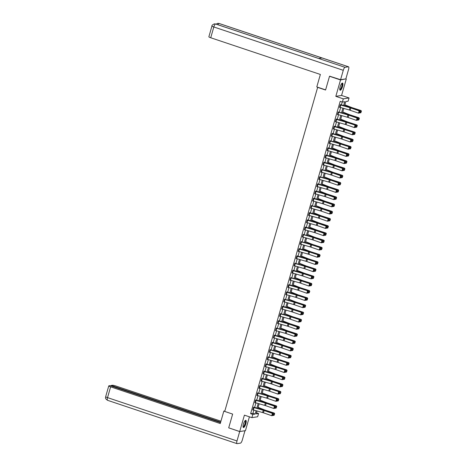 <?xml version="1.0" encoding="UTF-8"?>
<svg xmlns="http://www.w3.org/2000/svg" width="467" height="467" viewBox="0 0 467 467"><rect width="100%" height="100%" fill="white"/><g stroke="black" fill="none" stroke-linecap="round" stroke-linejoin="round"><path stroke-width="0.7" d="M245.846 423.738A3.783 1.103 108.5 0 0 245.84 420.341A3.783 1.103 108.5 0 0 243.424 424.118A3.783 1.103 108.5 0 0 243.435 427.521A3.783 1.103 108.5 0 0 245.846 423.738M342.556 86.471A3.783 1.103 108.5 0 0 342.544 83.073A3.783 1.103 108.5 0 0 340.134 86.85A3.783 1.103 108.5 0 0 340.145 90.254A3.783 1.103 108.5 0 0 342.556 86.471M256.541 412.84L258.572 413.517L257.644 416.751L251.894 417.65L252.822 414.416L255.151 414.054L256.109 410.709M317.98 87.323L317.648 87.376L224.72 411.433L232.648 414.089L228.702 427.848L239.711 431.531L245.455 430.638L249.419 416.821M345.784 78.894L340.525 79.956L335.826 96.348L343.309 98.852L349.059 97.953L348.131 101.187L345.802 101.549L344.535 105.968M335.826 96.348L341.57 95.449L346.269 79.057M341.57 95.449L349.059 97.953M317.648 87.376L325.569 90.032L329.515 76.267L330.058 76.185M329.515 76.267L340.525 79.956M343.572 105.694L344.71 101.718L342.381 102.086L340.18 101.345L250.621 413.68L252.951 413.313L253.879 410.079M254.591 407.603L255.945 402.875M256.657 400.4L258.012 395.672M258.718 393.196L260.078 388.468M260.784 385.993L262.145 381.265M262.851 378.79L264.205 374.061M264.917 371.586L266.272 366.858M266.984 364.383L268.338 359.654M269.05 357.179L270.405 352.451M271.111 349.976L272.471 345.247M273.177 342.772L274.538 338.044M275.244 335.569L276.598 330.84M277.31 328.365L278.665 323.637M279.377 321.162L280.731 316.433M281.443 313.958L282.798 309.23M283.51 306.755L284.864 302.026M285.57 299.551L286.931 294.823M287.637 292.348L288.991 287.619M289.703 285.144L291.058 280.416M291.77 277.941L293.124 273.213M293.836 270.737L295.191 266.009M295.903 263.534L297.257 258.806M297.964 256.33L299.324 251.602M300.03 249.127L301.384 244.399M302.096 241.924L303.451 237.195M304.163 234.72L305.517 229.992M306.229 227.517L307.584 222.788M308.296 220.313L309.65 215.585M310.357 213.11L311.717 208.381M312.423 205.906L313.783 201.178M314.489 198.703L315.844 193.974M316.556 191.499L317.91 186.771M318.622 184.296L319.977 179.567M320.689 177.092L322.043 172.364M322.75 169.889L324.11 165.16M324.816 162.685L326.176 157.957M326.882 155.482L328.237 150.753M328.949 148.278L330.303 143.55M331.015 141.075L332.37 136.346M333.082 133.871L334.436 129.143M335.143 126.668L336.503 121.94M337.209 119.464L338.569 114.736M339.276 112.261L340.63 107.533M341.342 105.057L342.212 102.028M340.233 104.912L350.005 107.708A2.428 0.344 -164 0 1 350.875 107.982L359.141 110.854L351.342 107.947A3.643 0.52 16 0 0 350.04 107.533L340.688 104.62L340.303 104.678L339.509 107.451L339.912 107.328M338.557 112.057L338.236 111.882L337.443 114.654L337.845 114.532M336.106 119.319L345.878 122.115A2.428 0.344 -164 0 1 346.748 122.389L355.475 125.226L347.214 122.354A3.643 0.52 16 0 0 345.907 121.94L336.555 119.027L336.17 119.085L335.376 121.858L335.779 121.735M334.547 126.68L333.882 128.985L333.385 128.834L334.045 126.522L343.811 129.318A2.428 0.344 -164 0 1 344.681 129.593L353.414 132.43L345.148 129.557A3.643 0.52 16 0 0 343.84 129.143L334.495 126.23L334.103 126.288L333.31 129.061L333.718 128.939M332.481 133.883L331.821 136.189L331.319 136.037L331.979 133.725L341.745 136.522A2.428 0.344 -164 0 1 342.615 136.796L350.88 139.668L343.082 136.761A3.643 0.52 16 0 0 341.774 136.346L332.428 133.434L332.037 133.492L331.243 136.265L331.652 136.142M330.297 140.871L329.971 140.695L329.177 143.468L329.585 143.346M327.84 148.132L337.612 150.929A2.428 0.344 -164 0 1 338.482 151.197L346.748 154.075L338.949 151.168A3.643 0.52 16 0 0 337.647 150.753L328.295 147.841L327.91 147.899L327.11 150.672L327.519 150.549M325.773 155.336L335.545 158.132A2.428 0.344 -164 0 1 336.415 158.401L344.681 161.278L336.882 158.371A3.643 0.52 16 0 0 335.58 157.957L326.229 155.044L325.843 155.102L325.05 157.875L325.452 157.753M324.221 162.697L323.555 165.003L323.059 164.851L323.719 162.539L333.485 165.336A2.428 0.344 -164 0 1 334.354 165.604L342.615 168.482L334.821 165.575A3.643 0.52 16 0 0 333.514 165.16L324.162 162.247L323.777 162.306L322.983 165.079L323.386 164.956M322.032 169.679L321.71 169.509L320.917 172.282L321.325 172.16M319.965 176.882L319.644 176.713L318.85 179.486L319.259 179.363M317.513 184.15L327.285 186.946A2.428 0.344 -164 0 1 328.155 187.214L336.421 190.092L328.622 187.185A3.643 0.52 16 0 0 327.32 186.771L317.969 183.858L317.578 183.916L316.784 186.689L317.192 186.567M315.955 191.511L315.295 193.817L314.793 193.665L315.458 191.353L325.219 194.149A2.428 0.344 -164 0 1 326.089 194.418L334.354 197.296L326.556 194.389A3.643 0.52 16 0 0 325.254 193.974L315.902 191.061L315.517 191.12L314.717 193.893L315.126 193.77M313.888 198.714L313.229 201.02L312.727 200.868L313.392 198.557L323.152 201.347A2.428 0.344 -164 0 1 324.022 201.621L332.288 204.499L324.489 201.592A3.643 0.52 16 0 0 323.187 201.178L313.836 198.265L313.45 198.323L312.656 201.096L313.059 200.973M311.705 205.696L311.384 205.527L310.59 208.3L310.993 208.177M309.253 212.964L319.025 215.754A2.428 0.344 -164 0 1 319.895 216.028L328.161 218.906L320.362 215.999A3.643 0.52 16 0 0 319.054 215.585L309.709 212.672L309.317 212.73L308.524 215.503L308.932 215.38M307.695 220.325L307.029 222.631L306.533 222.479L307.193 220.167L316.959 222.957A2.428 0.344 -164 0 1 317.829 223.232L326.094 226.11L318.296 223.203A3.643 0.52 16 0 0 316.988 222.788L307.642 219.875L307.251 219.934L306.457 222.706L306.866 222.584M305.628 227.528L304.969 229.834L304.466 229.682L305.132 227.371L314.892 230.161A2.428 0.344 -164 0 1 315.762 230.435L324.028 233.307L316.229 230.406A3.643 0.52 16 0 0 314.927 229.992L305.576 227.079L305.184 227.137L304.391 229.91L304.799 229.787M303.445 234.51L303.124 234.341L302.324 237.113L302.733 236.991M301.378 241.713L301.057 241.544L300.263 244.317L300.666 244.194M298.261 251.287L298.933 248.981L308.699 251.771A2.428 0.344 -164 0 1 309.568 252.046L318.296 254.889L310.03 252.011A3.643 0.52 16 0 0 308.728 251.602L299.376 248.689L298.991 248.748L298.197 251.52L298.6 251.398M297.368 256.342L296.703 258.648L296.206 258.496L296.866 256.185L306.632 258.975A2.428 0.344 -164 0 1 307.502 259.249L316.229 262.092L307.969 259.214A3.643 0.52 16 0 0 306.661 258.806L297.316 255.893L296.924 255.951L296.131 258.724L296.533 258.601M295.179 263.324L294.858 263.154L294.064 265.927L294.473 265.805M293.235 270.749L292.575 273.055L292.073 272.903L292.733 270.591L302.499 273.382A2.428 0.344 -164 0 1 303.369 273.656L312.102 276.499L303.836 273.621A3.643 0.52 16 0 0 302.528 273.213L293.183 270.3L292.791 270.358L291.998 273.131L292.406 273.008M291.052 277.731L290.725 277.561L289.931 280.334L290.34 280.212M287.935 287.304L288.606 284.998L298.366 287.789A2.428 0.344 -164 0 1 299.236 288.063L307.969 290.906L299.703 288.028A3.643 0.52 16 0 0 298.401 287.619L289.05 284.707L288.664 284.765L287.87 287.538L288.273 287.415M285.868 294.508L286.54 292.202L296.306 294.992A2.428 0.344 -164 0 1 297.17 295.267L305.903 298.109L297.637 295.232A3.643 0.52 16 0 0 296.335 294.823L286.983 291.91L286.598 291.968L285.804 294.741L286.207 294.619M284.852 299.341L284.531 299.172L283.738 301.945L284.14 301.822M282.401 306.609L292.173 309.399A2.428 0.344 -164 0 1 293.043 309.674L301.775 312.516L293.51 309.639A3.643 0.52 16 0 0 292.202 309.23L282.856 306.317L282.465 306.375L281.671 309.148L282.08 309.026M280.72 313.748L280.398 313.579L279.605 316.352L280.013 316.229M277.608 323.322L278.279 321.016L288.04 323.806A2.428 0.344 -164 0 1 288.91 324.08L297.175 326.953L289.377 324.045A3.643 0.52 16 0 0 288.075 323.637L278.723 320.724L278.332 320.782L277.538 323.555L277.947 323.433M276.592 328.155L276.271 327.986L275.477 330.759L275.88 330.636M274.135 335.417L283.907 338.213A2.428 0.344 -164 0 1 284.777 338.487L293.51 341.324L285.244 338.452A3.643 0.52 16 0 0 283.942 338.044L274.59 335.131L274.205 335.189L273.411 337.962L273.814 337.839M272.582 342.778L271.917 345.09L271.42 344.932L272.08 342.626L281.846 345.417A2.428 0.344 -164 0 1 282.716 345.691L290.976 348.563L283.183 345.656A3.643 0.52 16 0 0 281.875 345.247L272.524 342.334L272.138 342.393L271.345 345.166L271.747 345.037M270.393 349.765L270.072 349.596L269.278 352.369L269.687 352.241M268.327 356.969L268.005 356.8L267.212 359.572L267.62 359.444M265.875 364.231L275.647 367.027A2.428 0.344 -164 0 1 276.517 367.301L285.249 370.138L276.984 367.266A3.643 0.52 16 0 0 275.682 366.858L266.33 363.945L265.939 364.003L265.145 366.77L265.554 366.648M263.808 371.434L273.58 374.23A2.428 0.344 -164 0 1 274.45 374.505L282.716 377.377L274.917 374.47A3.643 0.52 16 0 0 273.615 374.061L264.264 371.142L263.878 371.207L263.079 373.974L263.487 373.851M262.25 378.795L261.59 381.107L261.088 380.949L261.753 378.644L271.514 381.434A2.428 0.344 -164 0 1 272.384 381.708L280.649 384.58L272.851 381.673A3.643 0.52 16 0 0 271.549 381.265L262.197 378.346L261.812 378.41L261.018 381.177L261.421 381.054M260.066 385.783L259.745 385.614L258.952 388.381L259.354 388.258M258 392.986L257.679 392.817L256.885 395.584L257.294 395.461M255.548 400.248L265.32 403.044A2.428 0.344 -164 0 1 266.19 403.319L274.456 406.191L266.657 403.284A3.643 0.52 16 0 0 265.349 402.875L256.004 399.956L255.612 400.021L254.819 402.787L255.227 402.665M253.99 407.609L253.33 409.921L252.828 409.763L253.493 407.457L263.254 410.248A2.428 0.344 -164 0 1 264.124 410.522L272.389 413.394L264.591 410.487A3.643 0.52 16 0 0 263.289 410.079L253.937 407.16L253.546 407.224L252.752 409.991L253.161 409.868M251.894 417.65L244.41 415.14L239.711 431.531M250.621 413.68L252.822 414.416M342.381 102.086L343.309 98.852M257.072 410.983L256.243 413.885L258.572 413.517M343.823 108.443L342.469 113.172M341.756 115.647L340.402 120.375M339.69 122.85L338.336 127.579M337.629 130.054L336.269 134.782M335.563 137.257L334.203 141.986M333.496 144.461L332.142 149.189M331.43 151.664L330.076 156.392M329.363 158.868L328.009 163.596M327.297 166.071L325.943 170.799M325.236 173.275L323.876 178.003M323.17 180.478L321.81 185.206M321.103 187.681L319.749 192.41M319.037 194.885L317.683 199.613M316.97 202.088L315.616 206.817M314.904 209.292L313.55 214.02M312.837 216.495L311.483 221.224M310.777 223.699L309.417 228.427M308.71 230.902L307.356 235.631M306.644 238.106L305.29 242.834M304.577 245.309L303.223 250.038M302.511 252.513L301.157 257.241M300.444 259.716L299.09 264.445M298.384 266.92L297.024 271.648M296.317 274.123L294.963 278.852M294.251 281.327L292.897 286.055M292.184 288.53L290.83 293.258M290.118 295.734L288.764 300.462M288.051 302.937L286.697 307.665M285.991 310.141L284.631 314.869M283.924 317.338L282.564 322.067M281.858 324.542L280.504 329.27M279.791 331.745L278.437 336.474M277.725 338.949L276.371 343.677M275.658 346.152L274.304 350.88M273.598 353.356L272.238 358.084M271.531 360.559L270.171 365.287M269.465 367.762L268.111 372.491M267.398 374.966L266.044 379.694M265.332 382.169L263.978 386.898M263.265 389.373L261.911 394.101M261.205 396.576L259.845 401.305M259.138 403.78L257.778 408.508M256.821 408.234L258.175 403.506M258.887 401.03L260.242 396.302M260.954 393.833L262.308 389.104M263.014 386.629L264.375 381.901M265.081 379.426L266.441 374.697M267.147 372.222L268.502 367.494M269.214 365.019L270.568 360.291M271.28 357.815L272.635 353.087M273.347 350.612L274.701 345.884M275.407 343.408L276.768 338.68M277.474 336.205L278.834 331.477M279.54 329.002L280.895 324.273M281.607 321.798L282.961 317.07M283.673 314.595L285.028 309.866M285.74 307.391L287.094 302.663M287.8 300.188L289.161 295.459M289.867 292.984L291.227 288.256M291.933 285.781L293.288 281.052M294 278.577L295.354 273.849M296.066 271.374L297.421 266.645M298.133 264.17L299.487 259.442M300.199 256.967L301.554 252.238M302.26 249.763L303.62 245.035M304.326 242.56L305.681 237.831M306.393 235.356L307.747 230.628M308.459 228.153L309.814 223.424M310.526 220.949L311.88 216.221M312.592 213.746L313.947 209.018M314.653 206.542L316.013 201.814M316.719 199.339L318.08 194.611M318.786 192.135L320.14 187.407M320.852 184.932L322.207 180.204M322.919 177.729L324.273 173M324.985 170.525L326.34 165.797M327.046 163.322L328.406 158.593M329.112 156.118L330.473 151.39M331.179 148.915L332.533 144.186M333.245 141.711L334.6 136.983M335.312 134.508L336.666 129.779M337.378 127.304L338.733 122.576M339.439 120.101L340.799 115.372M341.505 112.897L342.866 108.169M252.951 413.313L255.151 414.054M339.556 107.276L339.894 107.392M337.489 114.479L337.828 114.596M335.423 121.683L335.761 121.799M333.362 128.886L333.701 129.003M331.296 136.09L331.634 136.206M329.229 143.293L329.568 143.41M327.163 150.497L327.501 150.613M325.096 157.7L325.435 157.817M323.03 164.904L323.368 165.02M320.969 172.107L321.302 172.224M318.903 179.31L319.241 179.427M316.836 186.514L317.175 186.631M314.77 193.717L315.108 193.834M312.703 200.921L313.042 201.032M310.637 208.124L310.975 208.235M308.57 215.328L308.909 215.439M306.51 222.531L306.848 222.642M304.443 229.735L304.782 229.846M302.377 236.938L302.715 237.049M300.31 244.142L300.649 244.253M298.244 251.345L298.582 251.456M296.177 258.549L296.516 258.66M294.117 265.752L294.455 265.863M292.05 272.956L292.389 273.067M289.984 280.159L290.322 280.27M287.917 287.363L288.256 287.474M285.851 294.566L286.189 294.677M283.784 301.77L284.123 301.88M281.724 308.973L282.062 309.084M279.657 316.177L279.996 316.287M277.591 323.38L277.929 323.491M275.524 330.583L275.863 330.694M273.458 337.787L273.796 337.898M271.391 344.99L271.73 345.101M269.331 352.194L269.669 352.305M267.264 359.397L267.603 359.508M265.198 366.601L265.536 366.712M263.131 373.804L263.47 373.915M261.065 381.008L261.403 381.119M258.998 388.211L259.337 388.322M256.938 395.415L257.27 395.526M254.871 402.618L255.21 402.729M252.805 409.822L253.143 409.933M340.63 104.853L340.285 104.736M359.462 112.985L358.481 113.16L359.141 110.854L359.736 111.38L359.275 112.996L359.736 111.38M340.245 104.917L339.579 107.223L349.345 110.014A2.428 0.344 -164 0 1 350.215 110.288L358.481 113.16L359.275 112.996M359.923 111.368L359.608 110.819M360.863 112.769L361.446 111.117L360.863 112.769L359.526 112.769M360.086 112.95L360.746 110.644L352.048 107.836A3.643 0.52 -164 0 1 350.851 107.41L344.809 105.005M361.324 111.152L360.746 110.644L361.446 111.117M344.868 104.801L351.558 107.463A2.428 0.344 16 0 0 352.357 107.749L361.055 110.556M341.791 83.453A3.275 0.952 -71.5 0 1 342.346 84.842A3.275 0.952 -71.5 0 1 341.196 88.467A3.275 0.952 -71.5 0 1 339.772 89.495M339.76 89.325A3.035 0.881 108.5 0 0 339.813 89.349A3.035 0.881 108.5 0 0 341.108 87.971A3.035 0.881 108.5 0 0 342.025 84.895A3.035 0.881 108.5 0 0 341.739 83.593A3.035 0.881 108.5 0 0 341.681 83.581M339.97 90.125A3.759 1.092 108.5 0 0 342.55 84.591A3.759 1.092 108.5 0 0 342.329 83.073M245.082 420.72A3.275 0.952 -71.5 0 1 245.636 422.11A3.275 0.952 -71.5 0 1 244.486 425.735A3.275 0.952 -71.5 0 1 243.062 426.756M243.05 426.587A3.035 0.881 108.5 0 0 243.103 426.616A3.035 0.881 108.5 0 0 244.399 425.239A3.035 0.881 108.5 0 0 245.321 422.162A3.035 0.881 108.5 0 0 245.029 420.86A3.035 0.881 108.5 0 0 244.971 420.849M243.26 427.387A3.759 1.092 108.5 0 0 245.84 421.859A3.759 1.092 108.5 0 0 245.619 420.335M325.616 89.88L316.789 86.926L320.368 74.457L210.728 37.757A2.913 0.414 -164 0 1 208.86 36.805L211.954 26.024A2.913 0.414 -164 0 0 213.822 26.975L210.728 37.757M348.411 66.793L321.991 57.949L318.622 58.474L345.043 67.318L348.411 66.793A2.983 0.87 108.5 0 1 348.545 66.804A2.983 0.87 108.5 0 1 348.551 69.484L345.86 78.882L340.577 79.705L329.749 76.232M345.043 67.318A2.983 0.87 108.5 0 0 343.274 70.307L340.577 79.705M318.687 58.468L215.713 23.992A2.983 0.87 108.5 0 0 215.591 23.986L214.347 23.875C212.462 24.798 211.662 25.51 211.954 26.024M348.545 66.804L219.093 23.467A2.983 0.87 108.5 0 0 218.959 23.455L217.657 23.362L216.139 24.138M224.855 410.978L223.839 411.077L220.266 423.546L110.626 386.839L107.538 397.621L236.991 440.959L239.682 431.561L228.906 427.918M224.738 411.374L223.839 411.077M220.944 421.181L115.909 386.016A2.913 0.414 16 0 0 112.337 385.281L111.181 385.456L220.675 422.115M236.991 440.959A2.983 0.87 108.5 0 0 236.997 443.638A2.983 0.87 108.5 0 0 237.131 443.65L240.499 443.125A2.983 0.87 108.5 0 0 242.268 440.136L244.965 430.737L239.682 431.561M220.535 422.606L110.078 385.631L108.916 385.812A2.913 0.414 16 0 0 108.764 385.894A2.913 0.414 16 0 0 110.626 386.839M111.035 385.952L111.181 385.456M337.507 114.427L338.178 112.121L347.938 114.911A2.428 0.344 -164 0 1 348.808 115.186L357.074 118.058L349.275 115.151A3.643 0.52 16 0 0 347.973 114.736L338.219 111.94M357.395 120.188L356.414 120.363L357.074 118.058L357.675 118.583L357.208 120.2L357.675 118.583M337.518 114.427L347.279 117.217A2.428 0.344 -164 0 1 348.148 117.491L356.414 120.363L357.208 120.2M357.862 118.571L357.541 118.023M336.503 119.26L336.152 119.143M355.329 127.392L354.348 127.567L355.008 125.261L355.609 125.786L355.142 127.403L355.609 125.786M336.112 119.319L335.452 121.63L345.212 124.42A2.428 0.344 -164 0 1 346.082 124.695L354.348 127.567L355.142 127.403M355.796 125.775L355.475 125.226M358.796 119.972L359.38 118.32L358.796 119.972L357.459 119.972M358.02 120.153L358.679 117.847L349.981 115.04A3.643 0.52 -164 0 1 348.785 114.613L342.743 112.208M359.257 118.355L358.679 117.847L359.38 118.32M342.801 112.004L349.491 114.666A2.428 0.344 16 0 0 350.291 114.952L358.989 117.76M356.73 127.176L357.319 125.524L356.73 127.176L355.393 127.176M355.953 127.357L356.613 125.051L347.915 122.243A3.643 0.52 -164 0 1 346.718 121.817L340.677 119.412M357.191 125.559L356.613 125.051L356.922 124.963L357.319 125.524M340.735 119.208L347.425 121.869A2.428 0.344 16 0 0 348.224 122.156L356.922 124.963M334.436 126.464L334.086 126.347M353.268 134.595L352.281 134.77L352.947 132.465L353.542 132.99L353.081 134.607L353.542 132.99M333.882 128.985L343.146 131.624A2.428 0.344 -164 0 1 344.016 131.898L352.281 134.77L353.081 134.607M353.729 132.978L353.414 132.43M332.37 133.667L332.019 133.55M351.202 141.799L350.215 141.974L350.88 139.668L351.476 140.193L351.015 141.81L351.476 140.193M331.821 136.189L341.085 138.827A2.428 0.344 -164 0 1 341.955 139.102L350.215 141.974L351.015 141.81M351.663 140.182L351.347 139.633M329.247 143.235L329.918 140.929L339.678 143.725A2.428 0.344 -164 0 1 340.548 143.999L349.281 146.836L341.015 143.964A3.643 0.52 16 0 0 339.713 143.55L329.959 140.754M349.135 149.002L348.154 149.177L348.814 146.871L349.409 147.397L348.948 149.014L349.409 147.397M329.253 143.241L339.019 146.031A2.428 0.344 -164 0 1 339.888 146.305L348.154 149.177L348.948 149.014M349.596 147.385L349.281 146.836M354.663 134.379L355.253 132.727L354.663 134.379L353.326 134.379M353.887 134.56L354.552 132.254L345.854 129.447A3.643 0.52 -164 0 1 344.652 129.02L338.61 126.615M355.13 132.762L354.552 132.254L354.856 132.167L355.253 132.727M338.668 126.411L345.358 129.073A2.428 0.344 16 0 0 346.158 129.359L354.856 132.167M352.597 141.583L353.186 139.931L352.597 141.583L351.26 141.583M351.82 141.764L352.486 139.458L343.788 136.65A3.643 0.52 -164 0 1 342.585 136.224L336.549 133.819M353.064 139.966L352.486 139.458L352.789 139.37L353.186 139.931M336.608 133.615L343.298 136.276A2.428 0.344 16 0 0 344.091 136.562L352.789 139.37M350.536 148.786L351.12 147.134L350.536 148.786L349.193 148.786M349.754 148.967L350.419 146.656L341.721 143.854A3.643 0.52 -164 0 1 340.525 143.427L334.483 141.022M350.997 147.169L350.419 146.656L351.12 147.134M334.541 140.818L341.231 143.48A2.428 0.344 16 0 0 342.031 143.766L350.729 146.574M328.237 148.074L327.892 147.957M347.069 156.206L346.088 156.381L346.748 154.075L347.343 154.6L346.882 156.217L347.343 154.6M327.852 148.132L327.186 150.444L336.952 153.234A2.428 0.344 -164 0 1 337.822 153.509L346.088 156.381L346.882 156.217M347.53 154.589L347.214 154.04M348.47 155.99L349.053 154.338L348.47 155.99L347.133 155.99M347.693 156.171L348.353 153.859L339.655 151.057A3.643 0.52 -164 0 1 338.458 150.631L332.416 148.226M348.931 154.373L348.353 153.859L349.053 154.338M332.475 148.021L339.165 150.683A2.428 0.344 16 0 0 339.964 150.969L348.662 153.777M326.17 155.278L325.826 155.161M345.002 163.409L344.021 163.584L344.681 161.278L345.282 161.804L344.815 163.421L345.282 161.804M325.785 155.336L325.125 157.648L334.886 160.438A2.428 0.344 -164 0 1 335.755 160.712L344.021 163.584L344.815 163.421M345.469 161.792L345.148 161.243M346.403 163.193L346.987 161.541L346.403 163.193L345.066 163.193M345.627 163.374L346.286 161.062L337.588 158.26A3.643 0.52 -164 0 1 336.392 157.834L330.35 155.429M346.864 161.576L346.286 161.062L346.987 161.541M330.408 155.225L337.098 157.887A2.428 0.344 16 0 0 337.898 158.173L346.596 160.981M324.11 162.481L323.759 162.364M342.936 170.613L341.955 170.788L342.615 168.482L343.216 169.007L342.749 170.624L343.216 169.007M323.555 165.003L332.819 167.641A2.428 0.344 -164 0 1 333.689 167.916L341.955 170.788L342.749 170.624M343.403 168.996L343.082 168.447M344.337 170.391L344.926 168.745L344.337 170.391L343 170.397M343.56 170.578L344.22 168.266L335.522 165.464A3.643 0.52 -164 0 1 334.325 165.038L328.283 162.633M344.798 168.78L344.22 168.266L344.926 168.745M328.342 162.428L335.032 165.09A2.428 0.344 16 0 0 335.831 165.376L344.529 168.184M320.981 172.049L321.652 169.743L331.418 172.539A2.428 0.344 -164 0 1 332.288 172.808L340.554 175.685L332.755 172.778A3.643 0.52 16 0 0 331.447 172.364L321.693 169.568M340.869 177.816L339.888 177.991L340.554 175.685L341.149 176.211L340.688 177.828L341.149 176.211M320.992 172.054L330.753 174.845A2.428 0.344 -164 0 1 331.623 175.119L339.888 177.991L340.688 177.828M341.336 176.199L341.021 175.65M342.27 177.594L342.86 175.948L342.27 177.594L340.933 177.6M341.494 177.781L342.153 175.469L333.456 172.667A3.643 0.52 -164 0 1 332.259 172.241L326.217 169.836M342.737 175.983L342.153 175.469L342.86 175.948M326.275 169.632L332.965 172.294A2.428 0.344 16 0 0 333.765 172.58L342.463 175.388M318.914 179.252L319.586 176.946L329.352 179.742A2.428 0.344 -164 0 1 330.222 180.011L338.487 182.889L330.689 179.982A3.643 0.52 16 0 0 329.381 179.567L319.626 176.771M338.808 185.02L337.822 185.195L338.487 182.889L339.083 183.414L338.622 185.031L339.083 183.414M318.926 179.258L328.692 182.048A2.428 0.344 -164 0 1 329.562 182.323L337.822 185.195L338.622 185.031M339.27 183.403L338.954 182.854M340.204 184.798L340.793 183.152L340.204 184.798L338.867 184.804M339.427 184.985L340.093 182.673L331.395 179.871A3.643 0.52 -164 0 1 330.192 179.445L324.156 177.04M340.671 183.187L340.093 182.673L340.396 182.585L340.793 183.152M324.209 176.835L330.905 179.497A2.428 0.344 16 0 0 331.698 179.783L340.396 182.585M317.91 184.091L317.566 183.975M336.742 192.223L335.761 192.398L336.421 190.092L337.016 190.618L336.555 192.235L337.016 190.618M317.525 184.15L316.859 186.461L326.626 189.252A2.428 0.344 -164 0 1 327.495 189.526L335.761 192.398L336.555 192.235M337.203 190.606L336.888 190.057M338.143 192.001L338.727 190.355L338.143 192.001L336.8 192.007M337.361 192.188L338.026 189.876L329.328 187.074A3.643 0.52 -164 0 1 328.132 186.648L322.09 184.243M338.604 190.39L338.026 189.876L338.727 190.355M322.148 184.039L328.838 186.701A2.428 0.344 16 0 0 329.638 186.987L338.336 189.789M315.844 191.295L315.499 191.178M334.676 199.427L333.695 199.602L334.354 197.296L334.95 197.821L334.489 199.438L334.95 197.821M315.295 193.817L324.559 196.455A2.428 0.344 -164 0 1 325.429 196.73L333.695 199.602L334.489 199.438M335.137 197.81L334.821 197.261M336.077 199.205L336.66 197.559L336.077 199.205L334.74 199.211M335.3 199.391L335.96 197.08L327.262 194.278A3.643 0.52 -164 0 1 326.065 193.852L320.023 191.447M336.538 197.594L335.96 197.08L336.66 197.559M320.082 191.242L326.772 193.904A2.428 0.344 16 0 0 327.571 194.19L336.269 196.992M313.777 198.498L313.433 198.382M332.609 206.63L331.628 206.805L332.288 204.499L332.889 205.025L332.422 206.642L332.889 205.025M313.229 201.02L322.493 203.659A2.428 0.344 -164 0 1 323.362 203.933L331.628 206.805L332.422 206.642M333.076 205.013L332.755 204.464M334.01 206.408L334.594 204.762L334.01 206.408L332.673 206.414M333.234 206.595L333.893 204.283L325.195 201.481A3.643 0.52 -164 0 1 323.999 201.055L317.957 198.65M334.471 204.797L333.893 204.283L334.594 204.762M318.015 198.446L324.705 201.108A2.428 0.344 16 0 0 325.505 201.394L334.203 204.196M310.654 208.066L311.326 205.76L321.092 208.551A2.428 0.344 -164 0 1 321.961 208.825L330.222 211.703L322.428 208.796A3.643 0.52 16 0 0 321.121 208.381L311.366 205.585M330.543 213.833L329.562 214.009L330.222 211.703L330.823 212.228L330.356 213.845L330.823 212.228M310.666 208.072L320.426 210.862A2.428 0.344 -164 0 1 321.296 211.137L329.562 214.009L330.356 213.845M331.01 212.216L330.689 211.668M331.944 213.612L332.527 211.965L331.944 213.612L330.607 213.617M331.167 213.798L331.827 211.487L323.129 208.685A3.643 0.52 -164 0 1 321.932 208.259L315.89 205.854M332.405 212L331.827 211.487L332.527 211.965M315.949 205.649L322.639 208.311A2.428 0.344 16 0 0 323.438 208.597L332.136 211.399M309.65 212.905L309.3 212.789M328.476 221.037L327.495 221.212L328.161 218.906L328.756 219.432L328.289 221.049L328.756 219.432M308.588 215.269L318.36 218.066A2.428 0.344 -164 0 1 319.23 218.34L327.495 221.212L328.289 221.049M328.943 219.42L328.628 218.871M329.877 220.815L330.467 219.169L329.877 220.815L328.54 220.821M329.101 221.002L329.76 218.69L321.062 215.888A3.643 0.52 -164 0 1 319.866 215.462L313.824 213.057M330.344 219.204L329.76 218.69L330.467 219.169M313.882 212.853L320.572 215.515A2.428 0.344 16 0 0 321.372 215.801L330.07 218.603M307.584 220.109L307.233 219.992M326.415 228.24L325.429 228.416L326.094 226.11L326.69 226.635L326.229 228.252L326.69 226.635M307.029 222.631L316.293 225.269A2.428 0.344 -164 0 1 317.163 225.543L325.429 228.416L326.229 228.252M326.877 226.623L326.561 226.075M327.811 228.019L328.4 226.372L327.811 228.019L326.474 228.024M327.034 228.205L327.7 225.894L319.002 223.092A3.643 0.52 -164 0 1 317.799 222.666L311.758 220.261M328.278 226.407L327.7 225.894L328.003 225.806L328.4 226.372M311.816 220.056L318.512 222.718A2.428 0.344 16 0 0 319.305 223.004L328.003 225.806M305.517 227.312L305.173 227.195M324.349 235.444L323.362 235.619L324.028 233.307L324.623 233.839L324.162 235.456L324.623 233.839M304.969 229.834L314.233 232.473A2.428 0.344 -164 0 1 315.102 232.747L323.362 235.619L324.162 235.456M324.81 233.827L324.495 233.278M325.744 235.222L326.334 233.576L325.744 235.222L324.407 235.228M324.968 235.409L325.633 233.097L316.935 230.295A3.643 0.52 -164 0 1 315.733 229.863L309.697 227.464M326.211 233.605L325.633 233.097L325.943 233.01L326.334 233.576M309.755 227.26L316.445 229.922A2.428 0.344 16 0 0 317.245 230.208L325.943 233.01M302.394 236.88L303.065 234.574L312.826 237.364A2.428 0.344 -164 0 1 313.696 237.639L321.961 240.511L314.163 237.61A3.643 0.52 16 0 0 312.861 237.195L303.106 234.399M322.283 242.647L321.302 242.822L321.961 240.511L322.557 241.042L322.096 242.659L322.557 241.042M302.4 236.886L312.166 239.676A2.428 0.344 -164 0 1 313.036 239.95L321.302 242.822L322.096 242.659M322.744 241.03L322.428 240.482M323.684 242.426L324.267 240.779L323.684 242.426L322.347 242.431M322.907 242.612L323.567 240.301L314.869 237.499A3.643 0.52 -164 0 1 313.672 237.067L307.63 234.667M324.145 240.809L323.567 240.301L323.876 240.213L324.267 240.779M307.689 234.463L314.379 237.125A2.428 0.344 16 0 0 315.178 237.411L323.876 240.213M300.987 241.778L310.759 244.568A2.428 0.344 -164 0 1 311.629 244.842L320.362 247.685L312.096 244.807A3.643 0.52 16 0 0 310.794 244.399L301.04 241.602M320.216 249.851L319.235 250.026L319.895 247.714L320.496 248.246L320.029 249.863L320.496 248.246M300.999 241.778L300.334 244.089L310.1 246.88A2.428 0.344 -164 0 1 310.969 247.154L319.235 250.026L320.029 249.863M320.677 248.234L320.362 247.685M321.617 249.629L322.201 247.977L321.617 249.629L320.28 249.635M320.841 249.816L321.5 247.504L312.802 244.702A3.643 0.52 -164 0 1 311.606 244.27L305.564 241.871M322.078 248.012L321.5 247.504L322.201 247.977M305.622 241.667L312.312 244.329A2.428 0.344 16 0 0 313.112 244.615L321.81 247.417M299.324 248.923L298.973 248.806M318.15 257.054L317.169 257.229L317.829 254.918L318.43 255.449L317.963 257.066L318.43 255.449M298.273 251.293L308.033 254.083A2.428 0.344 -164 0 1 308.903 254.357L317.169 257.229L317.963 257.066M318.617 255.437L318.296 254.889M319.551 256.832L320.134 255.18L319.551 256.832L318.214 256.838M318.774 257.019L319.434 254.708L310.736 251.906A3.643 0.52 -164 0 1 309.539 251.474L303.497 249.074M320.012 255.215L319.434 254.708L320.134 255.18M303.556 248.87L310.246 251.532A2.428 0.344 16 0 0 311.045 251.818L319.743 254.62M297.257 256.126L296.907 256.009M316.083 264.258L315.102 264.433L315.768 262.121L316.363 262.652L315.896 264.269L316.363 262.652M296.703 258.648L305.967 261.286A2.428 0.344 -164 0 1 306.837 261.561L315.102 264.433L315.896 264.269M316.55 262.641L316.229 262.092M317.484 264.036L318.074 262.384L317.484 264.036L316.147 264.042M316.708 264.223L317.367 261.911L308.669 259.109A3.643 0.52 -164 0 1 307.473 258.677L301.431 256.278M317.951 262.419L317.367 261.911L318.074 262.384M301.489 256.074L308.179 258.736A2.428 0.344 16 0 0 308.979 259.022L317.677 261.824M294.128 265.694L294.8 263.388L304.566 266.178A2.428 0.344 -164 0 1 305.436 266.453L314.168 269.296L305.903 266.418A3.643 0.52 16 0 0 304.595 266.009L294.84 263.213M314.022 271.461L313.036 271.636L313.701 269.325L314.297 269.856L313.836 271.473L314.297 269.856M294.14 265.7L303.9 268.49A2.428 0.344 -164 0 1 304.77 268.764L313.036 271.636L313.836 271.473M314.484 269.844L314.168 269.296M315.418 271.239L316.007 269.587L315.418 271.239L314.081 271.245M314.641 271.426L315.307 269.115L306.609 266.313A3.643 0.52 -164 0 1 305.406 265.881L299.365 263.481M315.885 269.622L315.307 269.115L315.61 269.027L316.007 269.587M299.423 263.277L306.113 265.939A2.428 0.344 16 0 0 306.912 266.225L315.61 269.027M293.124 270.533L292.78 270.416M311.956 278.665L310.969 278.84L311.635 276.528L312.23 277.059L311.769 278.676L312.23 277.059M292.575 273.055L301.84 275.693A2.428 0.344 -164 0 1 302.709 275.968L310.969 278.84L311.769 278.676M312.417 277.048L312.102 276.499M313.351 278.443L313.941 276.791L313.351 278.443L312.014 278.449M312.575 278.63L313.24 276.318L304.542 273.516A3.643 0.52 -164 0 1 303.34 273.084L297.304 270.685M313.818 276.826L313.24 276.318L313.544 276.231L313.941 276.791M297.362 270.481L304.052 273.142A2.428 0.344 16 0 0 304.846 273.428L313.544 276.231M290.661 277.795L300.433 280.585A2.428 0.344 -164 0 1 301.303 280.86L310.035 283.702L301.77 280.825A3.643 0.52 16 0 0 300.468 280.416L290.713 277.62M309.89 285.868L308.909 286.043L309.568 283.732L310.164 284.263L309.703 285.88L310.164 284.263M290.672 277.795L290.007 280.107L299.773 282.897A2.428 0.344 -164 0 1 300.643 283.171L308.909 286.043L309.703 285.88M310.351 284.251L310.035 283.702M311.291 285.646L311.874 283.994L311.291 285.646L309.948 285.652M310.508 285.833L311.174 283.522L302.476 280.72A3.643 0.52 -164 0 1 301.279 280.288L295.237 277.888M311.752 284.029L311.174 283.522L311.874 283.994M295.296 277.684L301.986 280.346A2.428 0.344 16 0 0 302.785 280.632L311.483 283.434M288.991 284.94L288.647 284.823M307.823 293.072L306.842 293.247L307.502 290.935L308.097 291.466L307.636 293.083L308.097 291.466M287.941 287.31L297.707 290.1A2.428 0.344 -164 0 1 298.576 290.375L306.842 293.247L307.636 293.083M308.284 291.455L307.969 290.906M309.224 292.85L309.808 291.198L309.224 292.85L307.887 292.856M308.448 293.037L309.107 290.725L300.409 287.923A3.643 0.52 -164 0 1 299.213 287.491L293.171 285.092M309.685 291.233L309.107 290.725L309.808 291.198M293.229 284.888L299.919 287.549A2.428 0.344 16 0 0 300.719 287.835L309.417 290.637M286.925 292.144L286.58 292.027M305.757 300.275L304.776 300.45L305.436 298.139L306.037 298.67L305.57 300.287L306.037 298.67M285.88 294.514L295.64 297.304A2.428 0.344 -164 0 1 296.51 297.578L304.776 300.45L305.57 300.287M306.224 298.658L305.903 298.109M307.158 300.053L307.741 298.401L307.158 300.053L305.821 300.059M306.381 300.24L307.041 297.928L298.343 295.126A3.643 0.52 -164 0 1 297.146 294.695L291.104 292.295M307.619 298.436L307.041 297.928L307.741 298.401M291.163 292.091L297.853 294.753A2.428 0.344 16 0 0 298.652 295.039L307.35 297.841M283.802 301.711L284.473 299.405L294.239 302.196A2.428 0.344 -164 0 1 295.109 302.47L303.836 305.313L295.576 302.435A3.643 0.52 16 0 0 294.268 302.026L284.514 299.23M303.69 307.479L302.709 307.654L303.375 305.342L303.97 305.873L303.503 307.49L303.97 305.873M283.813 301.717L293.574 304.507A2.428 0.344 -164 0 1 294.443 304.782L302.709 307.654L303.503 307.49M304.157 305.862L303.836 305.313M305.091 307.257L305.681 305.605L305.091 307.257L303.754 307.263M304.315 307.444L304.974 305.132L296.276 302.33A3.643 0.52 -164 0 1 295.08 301.898L289.038 299.499M305.552 305.64L304.974 305.132L305.284 305.044L305.681 305.605M289.096 299.294L295.786 301.956A2.428 0.344 16 0 0 296.586 302.242L305.284 305.044M282.798 306.55L282.447 306.434M301.629 314.682L300.643 314.857L301.308 312.546L301.904 313.077L301.443 314.694L301.904 313.077M282.407 306.609L281.747 308.921L291.507 311.711A2.428 0.344 -164 0 1 292.377 311.985L300.643 314.857L301.443 314.694M302.091 313.065L301.775 312.516M303.025 314.46L303.614 312.808L303.025 314.46L301.688 314.466M302.248 314.647L302.914 312.335L294.216 309.533A3.643 0.52 -164 0 1 293.013 309.101L286.971 306.702M303.492 312.843L302.914 312.335L303.217 312.248L303.614 312.808M287.03 306.498L293.72 309.16A2.428 0.344 16 0 0 294.519 309.446L303.217 312.248M280.842 313.964L280.182 316.276L279.68 316.124L280.34 313.812L290.106 316.603A2.428 0.344 -164 0 1 290.976 316.877L299.709 319.714L291.443 316.842A3.643 0.52 16 0 0 290.135 316.433L280.381 313.637M299.563 321.886L298.576 322.061L299.242 319.749L299.837 320.28L299.376 321.897L299.837 320.28M280.182 316.276L289.447 318.914A2.428 0.344 -164 0 1 290.316 319.189L298.576 322.061L299.376 321.897M300.024 320.269L299.709 319.714M300.958 321.664L301.548 320.012L300.958 321.664L299.621 321.67M300.182 321.851L300.847 319.539L292.149 316.731A3.643 0.52 -164 0 1 290.947 316.305L284.911 313.906M301.425 320.047L300.847 319.539L301.151 319.451L301.548 320.012M284.969 313.701L291.659 316.363A2.428 0.344 16 0 0 292.453 316.649L301.151 319.451M278.665 320.957L278.32 320.841M297.497 329.089L296.516 329.264L297.175 326.953L297.771 327.484L297.31 329.101L297.771 327.484M277.614 323.327L287.38 326.118A2.428 0.344 -164 0 1 288.25 326.392L296.516 329.264L297.31 329.101M297.958 327.472L297.642 326.918M298.898 328.867L299.481 327.215L298.898 328.867L297.555 328.873M298.115 329.054L298.781 326.742L290.083 323.935A3.643 0.52 -164 0 1 288.886 323.508L282.844 321.109M299.359 327.25L298.781 326.742L299.481 327.215M282.903 320.905L289.593 323.567A2.428 0.344 16 0 0 290.392 323.853L299.09 326.655M275.542 330.525L276.213 328.219L285.973 331.01A2.428 0.344 -164 0 1 286.843 331.284L295.109 334.156L287.31 331.249A3.643 0.52 16 0 0 286.008 330.84L276.254 328.044M295.43 336.293L294.449 336.468L295.109 334.156L295.704 334.687L295.243 336.304L295.704 334.687M275.548 330.531L285.314 333.321A2.428 0.344 -164 0 1 286.183 333.596L294.449 336.468L295.243 336.304M295.891 334.676L295.576 334.121M296.831 336.071L297.415 334.419L296.831 336.071L295.494 336.077M296.055 336.258L296.714 333.946L288.016 331.138A3.643 0.52 -164 0 1 286.82 330.712L280.778 328.313M297.292 334.454L296.714 333.946L297.415 334.419M280.836 328.108L287.526 330.77A2.428 0.344 16 0 0 288.326 331.056L297.024 333.858M274.532 335.364L274.187 335.248M293.364 343.496L292.383 343.671L293.043 341.359L293.644 341.891L293.177 343.508L293.644 341.891M274.147 335.423L273.487 337.734L283.247 340.525A2.428 0.344 -164 0 1 284.117 340.799L292.383 343.671L293.177 343.508M293.831 341.879L293.51 341.324M294.765 343.274L295.348 341.622L294.765 343.274L293.428 343.28M293.988 343.461L294.648 341.149L285.95 338.341A3.643 0.52 -164 0 1 284.753 337.915L278.711 335.516M295.226 341.657L294.648 341.149L295.348 341.622M278.77 335.312L285.46 337.974A2.428 0.344 16 0 0 286.259 338.26L294.957 341.062M272.471 342.568L272.121 342.451M291.297 350.694L290.316 350.875L290.976 348.563L291.577 349.094L291.11 350.711L291.577 349.094M271.917 345.09L281.181 347.728A2.428 0.344 -164 0 1 282.05 348.003L290.316 350.875L291.11 350.711M291.764 349.082L291.443 348.528M292.698 350.478L293.288 348.826L292.698 350.478L291.361 350.483M291.922 350.664L292.581 348.353L283.883 345.545A3.643 0.52 -164 0 1 282.687 345.119L276.645 342.72M293.159 348.861L292.581 348.353L292.891 348.265L293.288 348.826M276.703 342.515L283.393 345.177A2.428 0.344 16 0 0 284.193 345.463L292.891 348.265M270.008 349.824L279.78 352.62A2.428 0.344 -164 0 1 280.649 352.894L288.915 355.766L281.116 352.859A3.643 0.52 16 0 0 279.809 352.451L270.054 349.655M289.236 357.897L288.25 358.078L288.915 355.766L289.511 356.298L289.05 357.915L289.511 356.298M270.014 349.83L269.354 352.136L279.114 354.932A2.428 0.344 -164 0 1 279.984 355.206L288.25 358.078L289.05 357.915M289.698 356.286L289.382 355.731M290.632 357.681L291.221 356.029L290.632 357.681L289.295 357.687M289.855 357.868L290.521 355.556L281.823 352.748A3.643 0.52 -164 0 1 280.62 352.322L274.578 349.923M291.099 356.064L290.521 355.556L290.824 355.469L291.221 356.029M274.637 349.719L281.327 352.381A2.428 0.344 16 0 0 282.126 352.661L290.824 355.469M267.282 359.339L267.947 357.033L277.713 359.823A2.428 0.344 -164 0 1 278.583 360.098L287.316 362.935L279.05 360.063A3.643 0.52 16 0 0 277.742 359.654L267.988 356.858M287.17 365.101L286.183 365.282L286.849 362.97L287.444 363.501L286.983 365.118L287.444 363.501M267.287 359.339L277.054 362.135A2.428 0.344 -164 0 1 277.923 362.41L286.183 365.282L286.983 365.118M287.631 363.489L287.316 362.935M288.565 364.885L289.155 363.233L288.565 364.885L287.228 364.89M287.789 365.071L288.454 362.76L279.756 359.952A3.643 0.52 -164 0 1 278.554 359.526L272.518 357.127M289.032 363.268L288.454 362.76L288.758 362.672L289.155 363.233M272.57 356.922L279.266 359.584A2.428 0.344 16 0 0 280.06 359.864L288.758 362.672M266.272 364.178L265.927 364.062M285.103 372.304L284.123 372.485L284.782 370.173L285.378 370.705L284.917 372.322L285.378 370.705M265.886 364.237L265.221 366.542L274.987 369.339A2.428 0.344 -164 0 1 275.857 369.613L284.123 372.485L284.917 372.322M285.565 370.693L285.249 370.138M286.505 372.088L287.088 370.436L286.505 372.088L285.162 372.094M285.722 372.269L286.388 369.963L277.69 367.155A3.643 0.52 -164 0 1 276.493 366.729L270.451 364.33M286.966 370.471L286.388 369.963L287.088 370.436M270.51 364.126L277.2 366.788A2.428 0.344 16 0 0 277.999 367.068L286.697 369.876M264.205 371.382L263.861 371.265M283.037 379.508L282.056 379.689L282.716 377.377L283.311 377.908L282.85 379.525L283.311 377.908M263.82 371.44L263.154 373.746L272.921 376.542A2.428 0.344 -164 0 1 273.79 376.811L282.056 379.689L282.85 379.525M283.498 377.896L283.183 377.342M284.438 379.292L285.022 377.64L284.438 379.292L283.101 379.297M283.662 379.473L284.321 377.167L275.623 374.359A3.643 0.52 -164 0 1 274.427 373.933L268.385 371.534M284.899 377.675L284.321 377.167L285.022 377.64M268.443 371.329L275.133 373.991A2.428 0.344 16 0 0 275.933 374.271L284.631 377.079M262.139 378.585L261.794 378.468M280.971 386.711L279.99 386.892L280.649 384.58L281.251 385.112L280.784 386.729L281.251 385.112M261.59 381.107L270.854 383.746A2.428 0.344 -164 0 1 271.724 384.014L279.99 386.892L280.784 386.729M281.438 385.1L281.116 384.545M282.372 386.495L282.955 384.843L282.372 386.495L281.035 386.495M281.595 386.676L282.255 384.37L273.557 381.562A3.643 0.52 -164 0 1 272.36 381.136L266.318 378.737M282.833 384.878L282.255 384.37L282.955 384.843M266.377 378.533L273.067 381.195A2.428 0.344 16 0 0 273.866 381.475L282.564 384.283M259.681 385.841L269.453 388.637A2.428 0.344 -164 0 1 270.323 388.912L279.05 391.749L270.79 388.877A3.643 0.52 16 0 0 269.482 388.468L259.728 385.672M278.904 393.914L277.923 394.095L278.583 391.784L279.184 392.315L278.717 393.932L279.184 392.315M259.016 388.153L268.788 390.949A2.428 0.344 -164 0 1 269.657 391.218L277.923 394.095L278.717 393.932M279.371 392.303L279.05 391.749M280.305 393.699L280.895 392.046L280.305 393.699L278.968 393.699M279.529 393.879L280.188 391.574L271.49 388.766A3.643 0.52 -164 0 1 270.294 388.34L264.252 385.94M280.766 392.082L280.188 391.574L280.498 391.486L280.895 392.046M264.31 385.736L271 388.398A2.428 0.344 16 0 0 271.8 388.678L280.498 391.486M256.949 395.356L257.621 393.051L267.387 395.841A2.428 0.344 -164 0 1 268.256 396.115L276.989 398.952L268.723 396.08A3.643 0.52 16 0 0 267.416 395.672L257.661 392.875M276.838 401.118L275.857 401.299L276.522 398.987L277.118 399.518L276.651 401.135L277.118 399.518M256.961 395.356L266.721 398.153A2.428 0.344 -164 0 1 267.591 398.421L275.857 401.299L276.651 401.135M277.305 399.507L276.989 398.952M278.239 400.902L278.828 399.25L278.239 400.902L276.902 400.902M277.462 401.083L278.122 398.777L269.424 395.969A3.643 0.52 -164 0 1 268.227 395.543L262.185 393.144M278.706 399.285L278.122 398.777L278.828 399.25M262.244 392.94L268.934 395.602A2.428 0.344 16 0 0 269.733 395.882L278.431 398.69M255.945 400.19L255.595 400.079M274.777 408.321L273.79 408.502L274.456 406.191L275.051 406.722L274.59 408.339L275.051 406.722M255.554 400.254L254.894 402.56L264.661 405.356A2.428 0.344 -164 0 1 265.525 405.625L273.79 408.502L274.59 408.339M275.238 406.704L274.923 406.156M276.172 408.105L276.762 406.453L276.172 408.105L274.835 408.105M275.396 408.286L276.061 405.981L267.363 403.173A3.643 0.52 -164 0 1 266.161 402.747L260.125 400.347M276.639 406.488L276.061 405.981L276.365 405.893L276.762 406.453M260.177 400.143L266.873 402.805A2.428 0.344 16 0 0 267.667 403.085L276.365 405.893M253.879 407.393L253.534 407.282M272.71 415.525L271.73 415.706L272.389 413.394L272.985 413.925L272.524 415.542L272.985 413.925M253.33 409.921L262.594 412.559A2.428 0.344 -164 0 1 263.464 412.828L271.73 415.706L272.524 415.542M273.172 413.908L272.856 413.359M274.111 415.309L274.695 413.657L274.111 415.309L272.769 415.309M273.329 415.49L273.995 413.184L265.297 410.376A3.643 0.52 -164 0 1 264.1 409.95L258.058 407.545M274.573 413.692L273.995 413.184L274.695 413.657M258.117 407.347L264.807 410.008A2.428 0.344 16 0 0 265.606 410.289L274.304 413.097M350.005 107.708L349.345 110.014M350.875 107.982L350.215 110.288M340.741 105.069L340.081 107.375M351.955 108.157L352.048 107.836M350.752 107.749L350.851 107.41M343.274 70.307L213.822 26.975A2.983 0.87 108.5 0 1 215.591 23.986L318.622 58.474M217.873 24.716A2.983 0.87 108.5 0 1 218.959 23.455L321.991 57.949M108.764 385.894L105.67 396.676A2.913 0.414 -164 0 0 107.538 397.621A2.983 0.87 108.5 0 0 107.544 400.307L236.997 443.638M347.938 114.911L347.279 117.217M348.808 115.186L348.148 117.491M338.674 112.273L338.015 114.578M345.878 122.115L345.212 124.42M346.748 122.389L346.082 124.695M336.614 119.476L335.948 121.782M349.888 115.361L349.981 115.04M348.686 114.952L348.785 114.613M347.822 122.564L347.915 122.243M346.619 122.156L346.718 121.817M343.811 129.318L343.146 131.624M344.681 129.593L344.016 131.898M341.745 136.522L341.085 138.827M342.615 136.796L341.955 139.102M339.678 143.725L339.019 146.031M340.548 143.999L339.888 146.305M330.414 141.087L329.755 143.392M345.761 129.768L345.854 129.447M344.553 129.359L344.652 129.02M343.694 136.971L343.788 136.65M342.492 136.562L342.585 136.224M341.628 144.175L341.721 143.854M340.425 143.766L340.525 143.427M337.612 150.929L336.952 153.234M338.482 151.197L337.822 153.509M328.348 148.29L327.688 150.596M339.562 151.378L339.655 151.057M338.359 150.969L338.458 150.631M335.545 158.132L334.886 160.438M336.415 158.401L335.755 160.712M326.281 155.493L325.622 157.799M337.495 158.582L337.588 158.26M336.293 158.173L336.392 157.834M333.485 165.336L332.819 167.641M334.354 165.604L333.689 167.916M335.429 165.785L335.522 165.464M334.226 165.376L334.325 165.038M331.418 172.539L330.753 174.845M332.288 172.808L331.623 175.119M322.154 169.9L321.489 172.206M333.368 172.988L333.456 172.667M332.16 172.58L332.259 172.241M329.352 179.742L328.692 182.048M330.222 180.011L329.562 182.323M320.088 177.104L319.422 179.41M331.301 180.192L331.395 179.871M330.099 179.783L330.192 179.445M327.285 186.946L326.626 189.252M328.155 187.214L327.495 189.526M318.021 184.307L317.362 186.613M329.235 187.395L329.328 187.074M328.032 186.987L328.132 186.648M325.219 194.149L324.559 196.455M326.089 194.418L325.429 196.73M327.169 194.599L327.262 194.278M325.966 194.19L326.065 193.852M323.152 201.347L322.493 203.659M324.022 201.621L323.362 203.933M325.102 201.802L325.195 201.481M323.9 201.394L323.999 201.055M321.092 208.551L320.426 210.862M321.961 208.825L321.296 211.137M311.828 205.918L311.162 208.224M323.036 209.006L323.129 208.685M321.833 208.597L321.932 208.259M309.259 212.964L308.599 215.275M319.025 215.754L318.36 218.066M319.895 216.028L319.23 218.34M309.761 213.121L309.096 215.427M320.975 216.209L321.062 215.888M319.767 215.801L319.866 215.462M316.959 222.957L316.293 225.269M317.829 223.232L317.163 225.543M318.908 223.413L319.002 223.092M317.706 223.004L317.799 222.666M314.892 230.161L314.233 232.473M315.762 230.435L315.102 232.747M316.842 230.616L316.935 230.295M315.639 230.208L315.733 229.863M312.826 237.364L312.166 239.676M313.696 237.639L313.036 239.95M303.562 234.732L302.902 237.038M314.776 237.82L314.869 237.499M313.573 237.411L313.672 237.067M310.759 244.568L310.1 246.88M311.629 244.842L310.969 247.154M301.495 241.935L300.836 244.241M312.709 245.023L312.802 244.702M311.507 244.615L311.606 244.27M308.699 251.771L308.033 254.083M309.568 252.046L308.903 254.357M299.429 249.139L298.769 251.444M310.643 252.227L310.736 251.906M309.44 251.818L309.539 251.474M306.632 258.975L305.967 261.286M307.502 259.249L306.837 261.561M308.582 259.43L308.669 259.109M307.374 259.022L307.473 258.677M304.566 266.178L303.9 268.49M305.436 266.453L304.77 268.764M295.302 263.546L294.636 265.851M306.515 266.634L306.609 266.313M305.313 266.225L305.406 265.881M302.499 273.382L301.84 275.693M303.369 273.656L302.709 275.968M304.449 273.837L304.542 273.516M303.246 273.428L303.34 273.084M300.433 280.585L299.773 282.897M301.303 280.86L300.643 283.171M291.169 277.953L290.509 280.258M302.382 281.041L302.476 280.72M301.18 280.632L301.279 280.288M298.366 287.789L297.707 290.1M299.236 288.063L298.576 290.375M289.102 285.156L288.443 287.462M300.316 288.244L300.409 287.923M299.113 287.835L299.213 287.491M296.306 294.992L295.64 297.304M297.17 295.267L296.51 297.578M287.036 292.36L286.376 294.665M298.25 295.448L298.343 295.126M297.047 295.039L297.146 294.695M294.239 302.196L293.574 304.507M295.109 302.47L294.443 304.782M284.975 299.557L284.31 301.869M296.189 302.651L296.276 302.33M294.981 302.242L295.08 301.898M292.173 309.399L291.507 311.711M293.043 309.674L292.377 311.985M282.909 306.761L282.243 309.072M294.122 309.854L294.216 309.533M292.92 309.446L293.013 309.101M290.106 316.603L289.447 318.914M290.976 316.877L290.316 319.189M292.056 317.058L292.149 316.731M290.853 316.649L290.947 316.305M288.04 323.806L287.38 326.118M288.91 324.08L288.25 326.392M278.776 321.168L278.116 323.479M289.989 324.261L290.083 323.935M288.787 323.853L288.886 323.508M285.973 331.01L285.314 333.321M286.843 331.284L286.183 333.596M276.709 328.371L276.05 330.683M287.923 331.465L288.016 331.138M286.72 331.056L286.82 330.712M283.907 338.213L283.247 340.525M284.777 338.487L284.117 340.799M274.643 335.575L273.983 337.886M285.857 338.668L285.95 338.341M284.654 338.26L284.753 337.915M281.846 345.417L281.181 347.728M282.716 345.691L282.05 348.003M283.79 345.872L283.883 345.545M282.588 345.463L282.687 345.119M279.78 352.62L279.114 354.932M280.649 352.894L279.984 355.206M270.516 349.981L269.85 352.293M281.729 353.075L281.823 352.748M280.521 352.667L280.62 352.322M277.713 359.823L277.054 362.135M278.583 360.098L277.923 362.41M268.449 357.185L267.789 359.497M279.663 360.279L279.756 359.952M278.46 359.87L278.554 359.526M275.647 367.027L274.987 369.339M276.517 367.301L275.857 369.613M266.383 364.388L265.723 366.7M277.596 367.482L277.69 367.155M276.394 367.074L276.493 366.729M273.58 374.23L272.921 376.542M274.45 374.505L273.79 376.811M264.316 371.592L263.657 373.904M275.53 374.686L275.623 374.359M274.327 374.277L274.427 373.933M271.514 381.434L270.854 383.746M272.384 381.708L271.724 384.014M273.464 381.889L273.557 381.562M272.261 381.481L272.36 381.136M259.687 385.847L259.027 388.153M269.453 388.637L268.788 390.949M270.323 388.912L269.657 391.218M260.189 385.999L259.524 388.311M271.397 389.093L271.49 388.766M270.195 388.684L270.294 388.34M267.387 395.841L266.721 398.153M268.256 396.115L267.591 398.421M258.123 393.202L257.457 395.514M269.336 396.296L269.424 395.969M268.128 395.888L268.227 395.543M265.32 403.044L264.661 405.356M266.19 403.319L265.525 405.625M256.056 400.406L255.391 402.717M267.27 403.5L267.363 403.173M266.067 403.091L266.161 402.747M263.254 410.248L262.594 412.559M264.124 410.522L263.464 412.828M265.203 410.703L265.297 410.376M264.001 410.295L264.1 409.95M214.411 23.87L215.713 23.992M217.721 23.35L219.093 23.467M105.67 396.676C106.003 397.405 104.205 397.972 107.544 400.307"/></g></svg>
